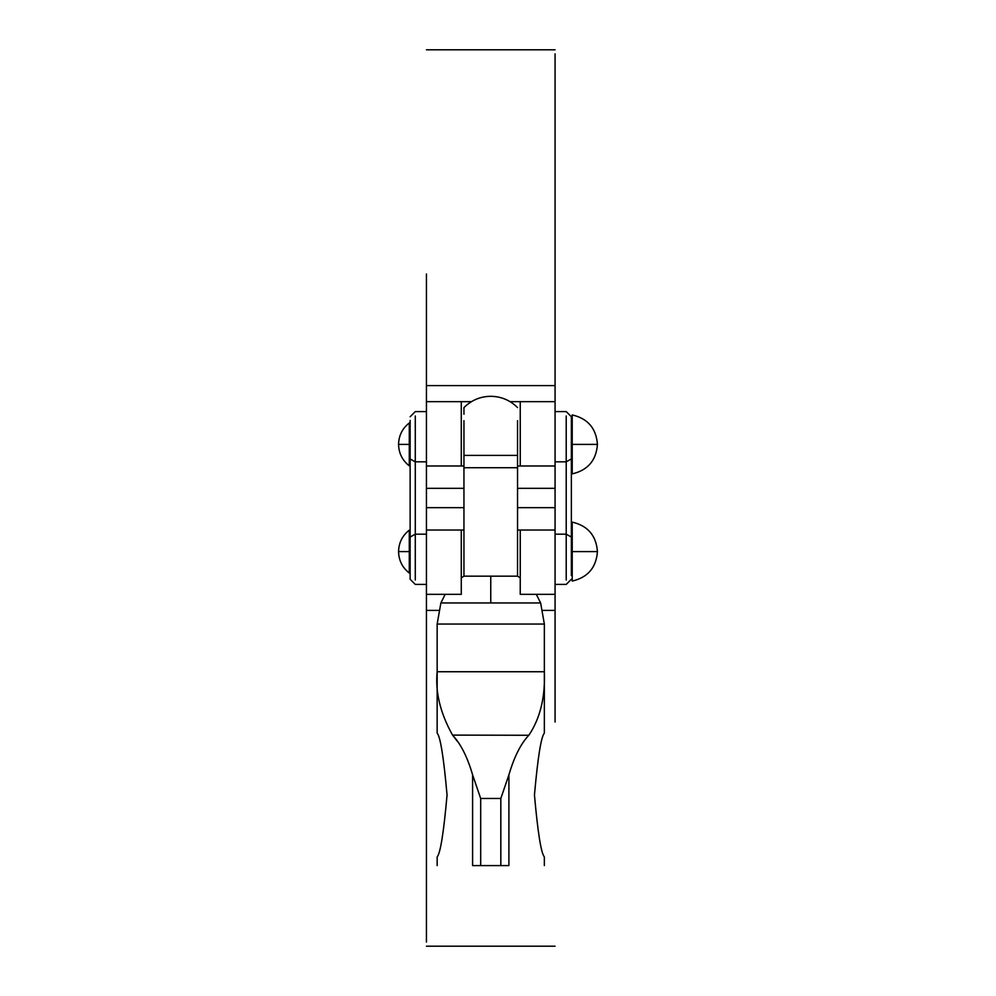 <?xml version="1.0" encoding="UTF-8"?>
<svg xmlns="http://www.w3.org/2000/svg" width="996" height="996" viewBox="0 0 996 996"><rect width="100%" height="100%" fill="white"/><g stroke="black" fill="none" stroke-linecap="round" stroke-linejoin="round"><path stroke-width="1.49" d="M508.906 774.838L508.906 865.586C555.581 865.586 555.581 865.586 508.906 865.586L500.826 865.586L500.826 798.468L508.906 774.838C514.235 756.723 520.92 743.477 528.963 735.11C540.218 718.153 545.347 697.038 544.351 671.74L544.351 733.118C541.114 736.779 537.815 757.408 534.454 795.02C537.815 832.631 541.114 853.273 544.351 856.921L544.351 865.586M517.547 530.021L520.236 530.021L520.236 594.338L555.071 594.338L555.071 610.399L541.949 610.399M520.236 530.021L555.071 530.021L555.071 594.338M571.368 534.441L571.368 551.597M410.14 551.597L410.14 534.441M415.282 415.992L415.282 534.167L410.14 537.056L410.14 579.261L415.282 584.403L426.437 584.403M410.14 537.056L410.14 420.437M410.14 461.559L410.14 444.403M571.368 444.403L571.368 461.559M566.214 580.008L566.214 461.833L571.368 458.944L571.368 416.739L566.214 411.597L555.071 411.597M571.368 458.944L571.368 575.564M439.56 610.399L426.437 610.399L426.437 942.129L426.437 722.038M555.071 722.038L555.071 610.399M426.437 507.674L463.949 507.674M517.547 507.674L555.071 507.674M463.949 465.979L426.437 465.979L426.437 385.601L555.071 385.601L555.071 53.871L555.071 273.962M461.273 465.979L461.273 401.662L426.437 401.662M461.273 401.662L471.432 401.662M426.437 273.962L426.437 385.601M555.071 385.601L555.071 401.662L520.236 401.662L520.236 465.979L517.559 465.979M555.071 401.662L555.071 465.979L520.236 465.979M510.077 401.662L520.236 401.662M555.071 488.326L517.547 488.326M463.949 488.326L426.437 488.326M555.071 465.979L555.071 530.021M426.437 610.399L426.437 594.338L461.273 594.338L461.273 530.021L463.949 530.021M426.437 594.338L426.437 530.021L461.273 530.021M426.437 530.021L426.437 465.979M463.949 414.261L463.949 407.563C471.382 400.218 480.309 396.458 490.754 396.296C501.2 396.458 510.126 400.218 517.547 407.563M517.547 576.161L517.547 420.685L517.547 455.396L463.962 455.396L463.949 420.673L463.949 576.161L517.547 576.161L520.236 577.817M457.475 741.422L452.545 735.11C440.307 713.173 435.177 692.058 437.157 671.74L544.351 671.74L544.351 624.056L437.157 624.056L440.879 602.954L540.629 602.954L536.309 594.338M500.826 865.586L472.602 865.586C425.927 865.586 425.927 865.586 472.602 865.586L472.602 774.838L480.682 798.468L480.682 865.586M528.814 735.272L452.545 735.11C460.762 743.863 467.448 757.109 472.602 774.838M437.157 865.586L437.157 856.921C440.394 853.261 443.693 832.631 447.055 795.02C443.693 757.408 440.394 736.779 437.157 733.118L437.157 624.056M572.227 444.403L572.227 414.921C587.839 418.581 596.243 428.405 597.438 444.403L572.227 444.403L572.227 473.884C587.839 470.224 596.243 460.401 597.438 444.403M409.281 444.403L409.281 422.964C402.347 428.429 398.774 435.576 398.562 444.403L409.281 444.403L409.281 465.842C402.347 460.376 398.774 453.23 398.562 444.403M409.281 551.597L409.281 530.158C402.347 535.624 398.774 542.77 398.562 551.597L409.281 551.597L409.281 573.036C402.347 567.571 398.774 560.424 398.562 551.597M572.227 551.597L572.227 522.116C587.839 525.776 596.243 535.599 597.438 551.597L572.227 551.597L572.227 581.079C587.839 577.419 596.243 567.596 597.438 551.597M426.437 534.167L415.282 534.167L415.282 580.008M426.437 461.833L415.282 461.833L410.14 458.944M555.071 461.833L566.214 461.833L566.214 415.992M555.071 534.167L566.214 534.167L571.368 537.056M517.547 467.722L463.949 467.722M490.754 576.161L490.754 602.954M500.826 798.468L480.682 798.468M426.437 411.597L415.282 411.597L410.14 416.739M555.071 584.403L566.214 584.403L571.368 579.261M426.437 946.2L555.071 946.2M555.071 49.8L426.437 49.8M440.879 602.954L445.2 594.338M463.949 576.161L461.273 577.817M544.351 624.056L540.629 602.954M572.227 428.28L571.368 428.28M410.14 428.28L409.281 428.28M572.227 460.526L571.368 460.526M410.14 460.526L409.281 460.526M572.227 535.475L571.368 535.475M410.14 535.475L409.281 535.475M572.227 567.72L571.368 567.72M410.14 567.72L409.281 567.72"/></g></svg>
